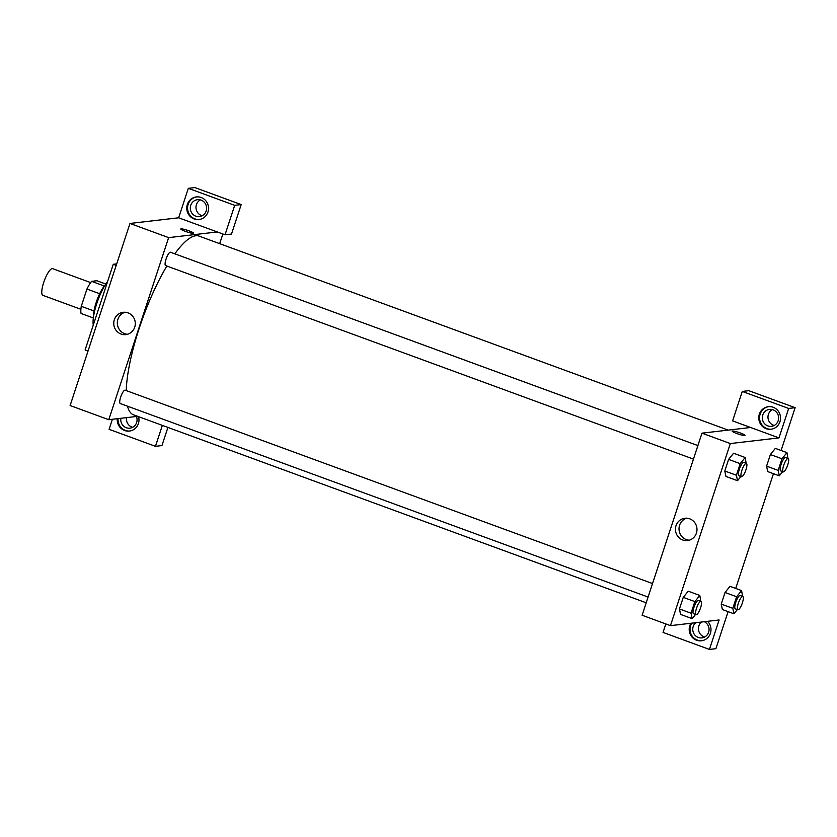 <?xml version="1.0" encoding="UTF-8"?>
<svg xmlns="http://www.w3.org/2000/svg" width="837" height="837" viewBox="0 0 837 837"><rect width="100%" height="100%" fill="white"/><g stroke="black" fill="none" stroke-linecap="round" stroke-linejoin="round"><path stroke-width="1.26" d="M90.668 282.603L52.637 268.656A14.208 3.672 110.1 0 0 44.298 280.73A14.208 3.672 110.1 0 0 42.854 295.335L80.886 309.282M93.995 310.977L81.273 306.311L86.943 289.037A19.356 5.012 110.1 0 1 91.641 281.347L96.872 280.74L105.797 284.015M81.273 306.311A19.356 5.012 110.1 0 0 81.074 313.477L93.336 317.976M93.493 316.825A19.889 5.148 -69.9 0 1 105.169 284.988M99.687 293.714L86.943 289.037M104.301 285.992L91.641 281.347M107.628 281.441A26.993 6.978 110.1 0 0 93.294 325.049M116.688 263.885L113.277 264.283L85.102 349.971L88.031 351.038M116.207 265.36L113.277 264.283M162.347 425.384L155.462 446.32L109.092 429.318L112.388 419.285M137.676 416.334L108.768 419.703L70.12 405.537L129.986 223.448L178.637 217.787L225.017 234.789L234.705 205.337L188.325 188.325L178.637 217.787M188.325 188.325L194.812 187.572L241.192 204.573L234.705 205.337M187.342 204.469A11.362 10.881 83.4 0 1 208.465 206.99A11.362 10.881 83.4 0 1 198.965 219.535A11.362 10.881 83.4 0 1 187.342 204.469M196.747 196.925A11.362 10.881 -96.6 0 0 188.158 204.374A11.362 10.881 -96.6 0 0 199.373 219.482M201.1 200.127A8.527 8.161 83.4 0 1 199.447 216.626A8.527 8.161 83.4 0 1 190.355 209.104A8.527 8.161 83.4 0 1 201.1 200.127M202.219 215.758A8.527 8.161 83.4 0 1 200.378 199.897M225.017 234.789L231.504 234.036L241.192 204.573M138.534 416.648A11.362 10.881 83.4 0 1 129.421 431.076A11.362 10.881 83.4 0 1 117.253 418.72M118.059 418.626A11.362 10.881 -96.6 0 0 129.819 431.024M136.441 416.481A8.527 8.161 83.4 0 1 126.272 427.728A8.527 8.161 83.4 0 1 120.842 418.301M132.675 427.299A8.527 8.161 83.4 0 1 126.513 417.632M155.462 446.32L161.949 445.566L167.923 427.425M185.259 231.326A6.748 0.847 -161.8 0 1 180.771 228.993A6.748 0.847 -161.8 0 1 187.446 230.301A6.748 0.847 -161.8 0 1 193.598 233.209A6.748 0.847 -161.8 0 1 185.259 231.326M108.768 419.703L168.635 237.624L129.986 223.448M168.635 237.624L217.285 231.954M193.598 233.209A6.748 0.847 18.2 0 0 187.446 230.301A6.748 0.847 18.2 0 0 180.771 228.993M134.715 327.204A11.237 10.766 83.4 0 1 113.832 324.714A11.237 10.766 83.4 0 1 123.227 312.306A11.237 10.766 83.4 0 1 134.715 327.204M125.037 312.253A11.237 10.766 -96.6 0 0 127.601 334.266M222.851 233.994L219.671 243.661M648.1 597.053L120.256 403.528A7.104 1.841 -69.9 0 1 120.978 396.225A7.104 1.841 -69.9 0 1 125.142 390.188L652.536 583.556M693.454 459.105L165.611 265.58A7.104 1.841 -69.9 0 1 166.333 258.277A7.104 1.841 -69.9 0 1 170.507 252.24L697.891 445.598M646.216 602.786L133.512 414.807A95.177 24.618 -69.9 0 1 127.486 406.186M126.22 390.586A95.177 24.618 -69.9 0 1 166.845 266.03M174.818 253.82A95.177 24.618 -69.9 0 1 199.028 236.097L728.211 430.113M665.833 623.952L663.05 632.427L709.431 649.428L719.109 619.976L670.458 625.647L642.115 615.247L701.981 433.168L750.632 427.498L732.605 420.885L742.283 391.434L788.663 408.435L778.975 437.887L750.632 427.498M772.373 409.607A8.527 8.161 -96.6 0 0 774.225 425.468M701.511 622.027A8.527 8.161 -96.6 0 0 704.67 637.009M742.283 391.434L748.77 390.68L795.15 407.682L781.078 450.484M709.431 649.428L715.917 648.675L728.096 611.627M735.723 588.442L773.451 473.679M767.822 425.907A8.527 8.161 83.4 0 1 769.475 409.408A8.527 8.161 83.4 0 1 778.588 418.845A8.527 8.161 83.4 0 1 767.822 425.907M768.743 406.636A11.362 10.881 -96.6 0 0 760.153 414.095A11.362 10.881 -96.6 0 0 771.369 429.203M759.347 414.189A11.362 10.881 83.4 0 1 780.461 416.711A11.362 10.881 83.4 0 1 770.961 429.255A11.362 10.881 83.4 0 1 759.347 414.189M704.304 621.703A8.527 8.161 83.4 0 1 701.898 637.878A8.527 8.161 83.4 0 1 695.829 622.686M691.76 623.157A11.362 10.881 -96.6 0 0 701.814 640.734M707.568 621.316A11.362 10.881 83.4 0 1 701.416 640.797A11.362 10.881 83.4 0 1 690.943 623.251M788.663 408.435L795.15 407.682M782.679 471.629L779.31 475.824L767.717 471.587L766.587 466.125L770.396 454.533L775.344 448.37L786.937 452.629L787.952 458.435M740.902 476.494L737.533 480.689L725.941 476.452L724.8 471.001L728.619 459.398L733.568 453.235L745.16 457.504L746.175 463.3M695.547 614.452L692.178 618.648L680.575 614.41L679.445 608.949L683.264 597.356L688.213 591.194L699.805 595.452L700.82 601.259M737.324 609.587L733.955 613.783L722.362 609.535L721.222 604.084L725.041 592.491L729.99 586.329L741.582 590.587L742.597 596.383M670.458 625.647L730.324 443.558L778.975 437.887M689.698 518.814A11.237 10.766 83.4 0 1 687.522 540.566A11.237 10.766 83.4 0 1 675.532 530.648A11.237 10.766 83.4 0 1 689.698 518.814M730.324 443.558L701.981 433.168M686.727 518.187A11.237 10.766 -96.6 0 0 689.301 540.2M736.644 433.482A6.748 0.847 -161.8 0 1 732.166 431.149A6.748 0.847 -161.8 0 1 738.83 432.457A6.748 0.847 -161.8 0 1 744.982 435.366A6.748 0.847 -161.8 0 1 736.644 433.482M744.982 435.366A6.748 0.847 18.2 0 0 738.83 432.457A6.748 0.847 18.2 0 0 732.155 431.16M692.178 618.648L691.038 613.197L694.856 601.604L699.805 595.452M701.008 601.322L698.435 600.38A7.104 1.841 110.1 0 0 694.26 606.417A7.104 1.841 110.1 0 0 693.549 613.72L696.122 614.661A7.104 1.841 110.1 0 0 696.363 614.693A7.104 1.841 110.1 0 0 700.443 608.196A7.104 1.841 110.1 0 0 701.008 601.322A7.104 1.841 110.1 0 0 696.844 607.359A7.104 1.841 110.1 0 0 696.122 614.661M691.038 613.197L679.445 608.949L683.264 597.356L688.202 591.204M694.856 601.604L683.264 597.356M737.533 480.689L736.403 475.249L740.211 463.656L745.16 457.504M746.363 463.374L743.79 462.432A7.104 1.841 110.1 0 0 739.626 468.458A7.104 1.841 110.1 0 0 738.904 475.761L741.477 476.713A7.104 1.841 110.1 0 0 741.718 476.734A7.104 1.841 110.1 0 0 745.798 470.237A7.104 1.841 110.1 0 0 746.363 463.374A7.104 1.841 110.1 0 0 742.199 469.411A7.104 1.841 110.1 0 0 741.477 476.713M736.403 475.249L724.8 471.001L728.619 459.398L733.568 453.246M740.211 463.656L728.619 459.398M733.955 613.783L732.825 608.332L736.633 596.739L741.582 590.587M742.785 596.457L740.211 595.515A7.104 1.841 110.1 0 0 736.037 601.552A7.104 1.841 110.1 0 0 735.325 608.855L737.899 609.796A7.104 1.841 110.1 0 0 738.14 609.817A7.104 1.841 110.1 0 0 742.22 603.331A7.104 1.841 110.1 0 0 742.785 596.457A7.104 1.841 110.1 0 0 738.621 602.494A7.104 1.841 110.1 0 0 737.899 609.796M732.825 608.332L721.222 604.084L725.041 592.491L729.99 586.339M736.633 596.739L725.041 592.491M779.31 475.824L778.18 470.384L781.988 458.781L786.937 452.629M788.151 458.509L785.566 457.557A7.104 1.841 110.1 0 0 781.402 463.593A7.104 1.841 110.1 0 0 780.68 470.896L783.254 471.838A7.104 1.841 110.1 0 0 783.495 471.869A7.104 1.841 110.1 0 0 787.586 465.372A7.104 1.841 110.1 0 0 788.151 458.509A7.104 1.841 110.1 0 0 783.976 464.535A7.104 1.841 110.1 0 0 783.254 471.838M778.18 470.384L766.587 466.125L770.396 454.533L775.344 448.381M781.988 458.781L770.396 454.533"/></g></svg>
